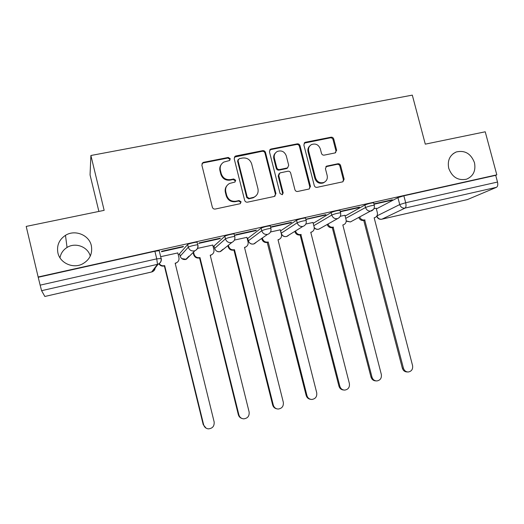<?xml version="1.0" encoding="UTF-8"?>
<svg xmlns="http://www.w3.org/2000/svg" width="524" height="524" viewBox="0 0 524 524"><rect width="100%" height="100%" fill="white"/><g stroke="black" fill="none" stroke-linecap="round" stroke-linejoin="round"><path stroke-width="0.79" d="M230.285 158.752L228.274 157.449L203.62 162.309L202.906 162.578L201.858 165.106L212.344 207.196C212.842 208.591 213.818 209.207 215.266 209.043L240.215 203.692L241.106 201.825L239.088 200.541L235.924 201.209C231.333 201.707 228.248 199.749 226.663 195.321L225.785 191.83C225.104 188.103 226.355 185.319 229.545 183.466L234.87 182.077L235.689 180.256L233.671 178.966L230.508 179.614C225.916 180.079 222.831 178.108 221.246 173.686L220.375 170.208C219.707 166.658 220.853 163.953 223.82 162.073L229.538 160.521L230.285 158.752M229.794 160.351L229.859 159.335L227.848 158.045L203.266 162.892L201.956 163.658M240.444 203.567L240.647 202.29L238.636 201.006L235.479 201.674L235.924 201.209M235.119 181.926L235.243 180.78L233.232 179.496L230.075 180.138L230.508 179.614M448.727 168.283C452.133 177.204 458.074 180.839 466.543 179.195C473.336 176.215 475.975 170.719 474.475 162.702C470.945 153.591 464.854 150.015 456.214 151.973C449.756 155.058 447.26 160.495 448.727 168.283M57.902 252.902C59.985 262.996 72.823 268.851 82.209 264.096C89.683 259.969 92.728 253.819 91.34 245.664C89.159 234.988 74.945 229.243 65.48 235.335C59.101 239.632 56.579 245.487 57.902 252.902M305.564 218.207L305.512 217.984C302.538 218.239 299.545 218.999 296.538 220.257L280.576 230.868M280.622 231.038L281.178 233.219M270.299 226.099L270.24 225.864C267.089 226.132 264.05 226.899 261.116 228.156L247.728 238.446M234.176 234.182L234.117 233.933C233.029 233.658 225.425 235.551 224.822 236.245L214.034 246.005M197.181 242.474L197.116 242.199C195.937 241.918 188.031 243.876 187.638 244.538L179.568 253.734M335.085 152.929L336.65 150.264L333.742 139.011C333.264 137.688 332.36 137.085 331.024 137.203L305.466 142.24L304.929 142.423L303.854 144.919L314.269 185.542C314.754 186.885 315.677 187.487 317.04 187.343L342.899 181.795L344.13 179.201L340.607 165.551C340.128 164.228 339.218 163.632 337.882 163.763L326.596 166.141L325.424 168.702L327.173 175.507C327.769 178.73 326.668 181.049 323.884 182.457C319.909 183.485 317.131 181.985 315.546 177.944L308.688 151.233C308.112 148.22 309.081 145.986 311.597 144.526C315.703 143.229 318.612 144.69 320.328 148.901L321.467 153.329C321.946 154.665 322.856 155.261 324.205 155.13L335.085 152.929M38.147 276.993L26.2 226.414L104.152 210.347L90.894 155.497L412.309 95.132L425.285 144.152L485.231 131.793L496.811 174.839L38.147 276.993L40.145 285.148L156.748 258.863L161.117 258.522M265.511 152.51C265.02 151.154 264.083 150.539 262.681 150.67L235.905 155.949L235.256 156.185L234.195 158.707L244.656 200.332C245.153 201.707 246.11 202.323 247.531 202.166L274.288 196.461L275.952 193.684L265.511 152.51L264.987 153.106C264.502 151.757 263.565 151.148 262.17 151.279L234.359 157.108M271.091 149.013L297.252 143.858C298.615 143.733 299.538 144.342 300.023 145.679L310.444 186.354L309.193 188.981L297.697 191.463C296.322 191.614 295.392 191.011 294.907 189.655L290.669 173.044C290.185 171.695 289.248 171.086 287.873 171.224L279.934 172.92L278.761 175.501L283.183 192.871L282.298 194.725L280.052 193.539L269.434 151.731L270.502 149.222L271.091 149.013L270.554 149.622L296.643 144.473L297.252 143.858M376.37 208.912L397.926 197.646L399.733 204.563L405.681 202.749L497.512 182.051C498.082 184.736 497.741 186.492 496.477 187.31L467.401 199.592M90.279 256.098C87.901 246.778 75.384 242.075 67.046 247.466C63.142 249.935 60.791 253.387 59.985 257.828M178.193 254.618L179.699 254.278M213.157 246.725L214.159 246.503M247.328 239.023L247.845 238.905M98.879 211.434L90.056 174.898L90.894 155.497M496.811 174.839L495.711 175.337L497.512 182.051M38.285 277.262L154.894 251.278L159.198 250.668L159.276 250.996M44.854 296.479L41.599 290.682L40.145 285.148M151.587 272.008L44.835 296.473L151.639 271.982L157.495 264.345L41.599 290.682M177.787 252.941L160.672 256.681M183.046 246.909L183.485 246.404L161.778 251.251L161.425 251.736L183.046 246.909L182.948 246.522M219.798 238.695L220.394 238.158L199.212 242.894L198.701 243.411L219.798 238.695L219.707 238.315M212.737 245.055L197.541 248.383M255.686 230.678L256.419 230.115L235.741 234.732L235.086 235.283L255.686 230.678L255.588 230.305M246.909 237.352L234.523 240.064M290.722 222.851L291.599 222.261L271.406 226.768L270.613 227.344L290.722 222.851L290.623 222.477M280.314 229.826L270.607 231.949M305.885 219.458L324.946 215.2L325.954 214.591L305.833 219.248M312.979 222.471L305.839 224.017M324.946 215.2L324.854 214.833M340.253 211.395L359.516 207.091L358.383 207.733L358.292 207.366M344.936 215.279L340.246 216.274M345.133 216.045L364.914 205.008L365.562 207.491C368.706 206.246 371.608 205.5 374.267 205.257L374.313 205.441M313.208 223.355L331.129 212.541L331.777 215.056C334.856 213.812 337.803 213.058 340.607 212.803L340.659 213.006M373.998 204.242L391.061 200.43L392.319 199.768L373.907 203.882M376.193 208.238L373.9 208.709M391.061 200.43L390.969 200.07M373.671 202.965L373.619 202.775C370.959 203.004 368.058 203.744 364.914 205.008M340.017 210.497L339.958 210.288C337.148 210.53 334.207 211.283 331.129 212.541M495.711 175.337L403.86 195.806L397.926 197.646M340.338 211.762L358.383 207.733M221.252 164.497C219.87 166.35 219.451 168.44 219.975 170.765L220.375 170.208M230.075 180.138C225.497 180.61 222.418 178.638 220.846 174.237L219.975 170.765M226.984 185.607C225.346 187.533 224.809 189.773 225.372 192.321L225.785 191.83M235.479 201.674C230.901 202.179 227.822 200.22 226.244 195.806L225.372 192.321M274.969 196.192L275.401 194.168L264.987 153.106M239.232 158.674L238.04 160.606L247.223 197.103L249.228 198.386L253.944 197.234C257.317 195.445 258.653 192.622 257.952 188.764L251.677 163.92C250.118 159.558 247.073 157.586 242.547 158.019L239.232 158.674M238.119 159.565L237.588 161.189L238.04 160.606M255.738 196.1L253.452 197.705L248.749 198.858L246.745 197.581L237.588 161.189M309.324 188.915L309.795 186.852L299.407 146.294C298.929 144.958 298.005 144.349 296.643 144.473M279.102 173.608L278.205 176.031L282.606 193.356L283.183 192.871M282.364 194.692L282.606 193.356M286.281 155.844C284.512 151.528 281.512 150.074 277.281 151.475C274.773 152.975 273.803 155.228 274.373 158.228L276.79 167.746C277.281 169.095 278.218 169.704 279.606 169.566L287.545 167.883L288.698 165.315L286.281 155.844M275.441 152.982C273.862 154.573 273.325 156.519 273.829 158.811L274.373 158.228M287.781 167.752L286.477 168.597L279.043 170.117C277.661 170.254 276.724 169.652 276.24 168.296L273.829 158.811M270.554 149.622L269.663 150.021M309.933 145.79C308.151 147.362 307.529 149.373 308.053 151.829L308.688 151.233M324.742 182.018L323.21 182.961C319.24 183.989 316.47 182.496 314.891 178.468L308.053 151.829M342.912 181.789L343.403 179.712L339.886 166.101C339.408 164.778 338.504 164.182 337.168 164.32L325.823 166.737M335.589 152.753L335.943 150.853L333.041 139.633C332.563 138.31 331.659 137.714 330.33 137.832L304.13 143.144M159.217 263.598C160.482 265.354 162.178 266.054 164.313 265.688L164.66 265.609L203.659 424.846C204.373 427.211 205.939 428.553 208.356 428.868C212.554 428.475 214.48 426.15 214.133 421.872L175.154 263.212L176.09 262.956C178.389 261.882 179.339 260.094 178.926 257.592L177.76 252.837M177.636 261.993L175.219 263.474M206.096 428.16L203.214 424.617L164.366 265.956L164.019 266.035C161.824 266.402 160.102 265.661 158.857 263.821M164.366 265.956L164.66 265.609M193.533 252.109L194.044 254.166C194.987 256.819 196.847 257.978 199.631 257.625L199.965 257.553L238.885 414.851C239.625 417.261 241.223 418.591 243.667 418.846C247.682 418.375 249.503 416.076 249.116 411.949L210.222 255.208L211.087 254.978C213.366 253.937 214.296 252.162 213.884 249.666L212.718 244.97M212.187 254.395L210.288 255.47M241.944 418.46C240.077 417.864 238.872 416.6 238.328 414.661L199.546 257.926L199.212 257.998C196.441 258.345 194.587 257.199 193.644 254.553L194.044 254.166M193.14 252.502L193.644 254.553M199.546 257.926L199.965 257.553M228.385 245.225L228.654 246.319C229.591 248.946 231.425 250.092 234.143 249.752L234.47 249.679L273.305 405.085C274.072 407.521 275.683 408.844 278.139 409.048C281.991 408.517 283.713 406.257 283.307 402.249L244.498 247.387L245.298 247.177C247.551 246.162 248.468 244.413 248.055 241.924L246.889 237.28M246.064 246.824L244.557 247.636M276.764 408.825C274.642 408.379 273.266 407.083 272.631 404.934L233.94 250.072L233.612 250.144C230.901 250.485 229.08 249.345 228.143 246.725L228.654 246.319M227.874 245.638L228.143 246.725M233.94 250.072L234.47 249.679M262.373 238.158L262.491 238.649C263.421 241.25 265.216 242.383 267.882 242.055L268.203 241.983L306.946 395.548C307.726 398.004 309.343 399.308 311.806 399.471C315.507 398.895 317.144 396.668 316.719 392.771L278.002 239.743L278.748 239.553C280.975 238.564 281.879 236.828 281.46 234.352L280.294 229.767M279.259 239.337L278.061 239.979M310.653 399.327C308.367 399.033 306.868 397.729 306.16 395.43L267.24 242.474C264.587 242.795 262.793 241.669 261.869 239.082L262.491 238.649M261.745 238.59L261.869 239.082M267.554 242.396L268.203 241.983M295.556 231.071L295.575 231.156C296.499 233.717 298.261 234.844 300.868 234.529L339.827 386.214C340.62 388.684 342.244 389.98 344.7 390.105C348.264 389.502 349.829 387.301 349.384 383.509L310.765 232.27L311.466 232.086C313.66 231.13 314.544 229.414 314.125 226.951L312.966 222.418M311.773 231.968L310.824 232.486M343.685 390.013C341.288 389.843 339.709 388.553 338.936 386.136L300.121 234.968C297.521 235.283 295.765 234.163 294.848 231.601L294.822 231.523M300.429 234.896L301.182 234.457M327.991 224.03C328.967 226.434 330.677 227.482 333.126 227.167L371.981 377.097C372.787 379.572 374.411 380.856 376.854 380.948C380.293 380.319 381.786 378.151 381.328 374.444L342.814 224.953L343.469 224.789C345.63 223.853 346.502 222.156 346.076 219.707L344.916 215.226M343.613 224.737L342.86 225.15M376.003 380.896L375.846 380.889C373.409 380.791 371.791 379.514 370.992 377.051L332.281 227.626C329.838 227.94 328.129 226.899 327.159 224.495M332.583 227.554L333.434 227.095M359.713 217.067C360.735 219.307 362.392 220.277 364.691 219.962L403.428 368.176C404.24 370.651 405.864 371.929 408.288 371.994C411.609 371.339 413.036 369.204 412.571 365.582L374.162 217.801L374.784 217.643C376.913 216.733 377.765 215.056 377.332 212.626L376.18 208.192M374.195 217.932L374.784 217.643L374.208 217.971M407.633 371.974L407.181 371.961C404.77 371.896 403.153 370.625 402.34 368.162L363.741 220.44C361.455 220.755 359.798 219.792 358.783 217.552M364.042 220.375L364.986 219.897M227.848 158.045L228.274 157.449M238.636 201.006L239.088 200.541M233.232 179.496L233.671 178.966M288.436 235.466L286.91 236.403C284.165 237.09 282.272 236.088 281.224 233.396L281.218 233.39M281.172 233.226L297.187 222.798C300.2 221.554 303.186 220.801 306.16 220.525L306.213 220.742M280.628 230.829L281.224 233.187C282.141 235.728 283.89 236.841 286.484 236.527L302.846 226.42C300.062 226.754 298.176 225.549 297.187 222.798L296.538 220.257M255.922 242.612L254.107 243.87C251.323 244.584 249.398 243.568 248.33 240.824L261.764 230.73C264.699 229.492 267.744 228.726 270.888 228.438L270.947 228.667M247.682 238.25L248.284 240.64C249.201 243.208 250.983 244.335 253.636 244.007L267.535 234.385C264.686 234.732 262.76 233.514 261.764 230.73L261.116 228.156M214.637 248.415L225.477 238.859C226.08 238.178 233.684 236.285 234.765 236.54L234.824 236.789M213.995 245.848L214.591 248.258C215.521 250.858 217.336 251.992 220.047 251.658L223.021 249.26M180.171 256.177L188.293 247.184C188.686 246.535 196.598 244.577 197.764 244.839L197.83 245.114M179.536 253.609L180.138 256.053C181.068 258.686 182.922 259.832 185.692 259.485L189.066 256.118M376.9 215.934L399.733 204.563C400.696 207.216 402.478 208.388 405.085 208.08L381.904 219.183L467.637 199.526M496.477 187.31L405.085 208.08C406.087 207.301 406.283 205.519 405.681 202.749L403.86 195.806M345.729 218.357L365.562 207.491C366.531 210.17 368.346 211.355 371.005 211.048L371.385 210.943C373.782 209.803 374.745 207.91 374.267 205.257L373.619 202.775M313.804 225.687L331.777 215.056C332.753 217.768 334.607 218.967 337.325 218.646L337.744 218.528C340.135 217.375 341.091 215.469 340.607 212.803L339.958 210.288M224.822 236.245L225.477 238.859C226.479 241.675 228.444 242.9 231.359 242.547L231.929 242.383C234.313 241.184 235.256 239.239 234.765 236.54L234.117 233.933M187.638 244.538L188.293 247.184C189.302 250.033 191.306 251.278 194.299 250.911L194.935 250.714C197.312 249.503 198.255 247.538 197.764 244.839L197.116 242.199M197.915 245.029C198.354 247.682 197.358 249.581 194.935 250.714L186.282 259.301L181.789 258.601M320.295 228.372L318.618 229.204C316.876 229.519 315.409 228.955 314.236 227.521M373.363 209.521L350.412 221.947L346.22 220.905M351.519 221.37L350.412 221.947L346.213 221.167M154.894 251.278L156.748 258.863L157.495 264.345L158.156 264.148C160.639 262.983 161.667 261.057 161.228 258.365M376.92 215.927C377.811 218.39 379.474 219.477 381.904 219.183L381.826 219.215C379.33 219.589 377.634 218.58 376.743 216.189L376.736 216.189M467.539 199.559L381.57 219.242M159.198 250.668L161.045 258.214C161.53 260.945 160.567 262.924 158.156 264.148L152.248 271.799L151.619 272.002L152.248 271.799C154.213 270.928 155.209 269.434 155.222 267.312M220.846 174.237L221.246 173.686M226.244 195.806L226.663 195.321M203.266 162.892L203.62 162.309M275.401 194.168L275.952 193.684M235.459 156.545L235.905 155.949M262.17 151.279L262.681 150.67M246.745 197.581L247.223 197.103M248.749 198.858L249.228 198.386M252.051 198.157L252.542 197.686M299.407 146.294L300.023 145.679M309.795 186.852L310.444 186.354M278.205 176.031L278.761 175.501M276.24 168.296L276.79 167.746M279.043 170.117L279.606 169.566M286.477 168.597L287.06 168.04M314.891 178.468L315.546 177.944M326.321 166.56L327.009 166.01M337.168 164.32L337.882 163.763M339.886 166.101L340.607 165.551M343.403 179.712L344.13 179.201M304.837 142.862L305.466 142.24M330.33 137.832L331.024 137.203M333.041 139.633L333.742 139.011M335.943 150.853L336.65 150.264M164.019 266.035L164.313 265.688M203.214 424.617L203.659 424.846M199.212 257.998L199.631 257.625M238.328 414.661L238.885 414.851M233.612 250.144L234.143 249.752M272.631 404.934L273.305 405.085M267.24 242.474L267.882 242.055M306.16 395.43L306.946 395.548M300.121 234.968L300.868 234.529M338.936 386.136L339.827 386.214M332.281 227.626L333.126 227.167M370.992 377.051L371.981 377.097M363.741 220.44L364.691 219.962M402.34 368.162L403.428 368.176M270.24 225.864L270.888 228.438C271.373 231.13 270.423 233.062 268.039 234.241M305.512 217.984L306.16 220.525C306.645 223.211 305.695 225.13 303.304 226.289M231.929 242.383L220.571 251.5C218.456 252.182 216.7 251.625 215.318 249.83M337.744 218.528L319.005 229.099C317.158 229.676 315.579 229.243 314.262 227.802M67.046 247.466L65.48 235.335M453.05 153.755L456.214 151.973M202.552 163.161L202.906 162.578M234.817 156.774L235.256 156.185M253.452 197.705L253.944 197.234M286.962 168.433L287.545 167.883M269.971 149.825L270.502 149.222M323.21 182.961L323.884 182.457M325.908 166.691L326.596 166.141M304.3 143.045L304.929 142.423M175.756 263.31L176.09 262.956M210.628 255.358L211.087 254.978M244.728 247.583L245.298 247.177M278.067 239.972L278.748 239.553M310.817 232.459L311.466 232.086M342.853 225.11L343.469 224.789"/></g></svg>
